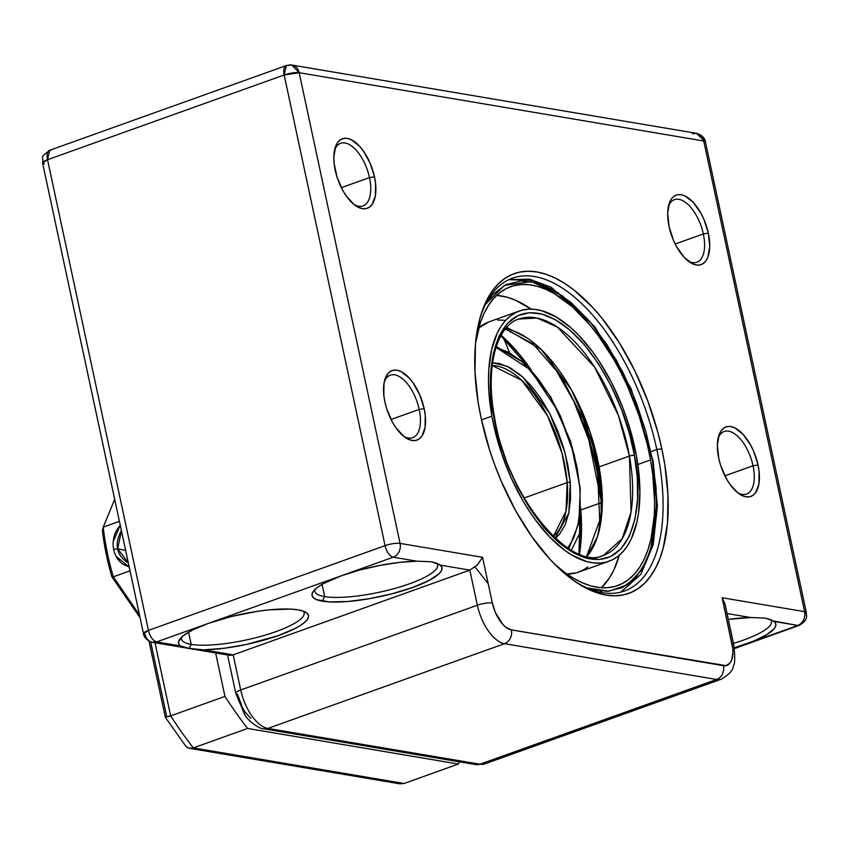 <?xml version="1.0" encoding="UTF-8"?>
<svg xmlns="http://www.w3.org/2000/svg" width="849" height="849" viewBox="0 0 849 849"><rect width="100%" height="100%" fill="white"/><g stroke="black" fill="none" stroke-linecap="round" stroke-linejoin="round"><path stroke-width="1.27" d="M314.968 589.482A62.762 14.454 167.9 0 0 324.679 596.582L322.397 601.177A66.445 15.303 -12.1 0 1 313.122 591.615A66.445 15.303 -12.1 0 1 341.648 575.654A66.445 15.303 -12.1 0 1 416.955 561.189L431.122 561.751L436.439 563.152L440.196 565.116L469.815 570.114L233.178 654.855L203.558 649.856L223.637 648.339L246.136 644.518L278.43 635.551L295.165 628.472L301.278 624.917L305.608 621.51L308.038 618.337L308.495 615.514L306.945 613.116L303.454 611.206L298.126 609.869L290.178 609.083L269.282 609.847L257.13 611.376L231.756 616.427L208.164 623.463A66.445 15.303 -12.1 0 1 298.126 609.869A66.445 15.303 -12.1 0 1 305.884 612.352A66.445 15.303 -12.1 0 1 280.181 634.914A66.445 15.303 -12.1 0 1 203.558 649.856L189.2 648.381L180.317 645.93A66.445 15.303 -12.1 0 1 179.627 639.414A66.445 15.303 -12.1 0 1 208.164 623.463L341.648 575.654L323.448 583.592L317.271 587.529L313.387 591.233L311.954 594.565L313.026 597.409L316.55 599.638L329.401 601.92L347.538 601.527L369.262 598.715L391.941 593.812L412.784 587.434L429.276 580.345L439.4 573.404L441.65 570.263L441.926 567.472L440.196 565.116A66.445 15.303 -12.1 0 1 402.755 590.766A66.445 15.303 -12.1 0 1 322.397 601.177L324.679 596.582A62.762 14.454 -12.1 0 1 314.883 591.265A62.762 14.454 -12.1 0 1 314.968 589.482M181.474 637.281A62.762 14.454 167.9 0 0 191.184 644.38L189.2 648.381L191.184 644.38A62.762 14.454 -12.1 0 1 181.399 639.064A62.762 14.454 -12.1 0 1 181.474 637.281M772.431 620.439L764.981 618.104L750.813 617.541L727.052 613.53L750.813 617.541L728.304 619.377A66.445 15.303 -12.1 0 1 750.813 617.541L764.981 618.104L770.298 619.494L774.055 621.457L797.784 625.469L734.353 648.18L754.188 640.857L766.891 634.564L774.288 628.6L775.753 625.915L775.678 623.516L774.055 621.457A66.445 15.303 -12.1 0 1 746.207 643.935A66.445 15.303 -12.1 0 1 734.3 647.808L799.259 625.352A11.079 5.402 -109.7 0 1 797.784 625.469A11.079 9.328 -80.4 0 0 804.629 611.673L703.725 140.987L299.166 72.717L400.07 543.392L482.55 557.315L492.346 602.97L495.402 612.564L502.831 624.45L505.696 627.124L511.363 629.884L726.044 665.658L730.204 662.825L731.636 660.119L732.91 652.648L732.698 648.169L722.149 597.749L804.629 611.673A11.079 2.547 -12.1 0 1 806.359 612.607L804.629 611.673C805.457 618.263 803.175 622.858 797.784 625.469L773.312 620.948M753.042 465.761A33.228 16.205 70.3 0 0 735.924 434.752A33.228 16.205 70.3 0 0 718.127 438.201A33.228 16.205 -109.7 0 1 724.165 431.494A33.228 16.205 -109.7 0 1 753.042 465.761L724.887 475.843L753.042 465.761A33.228 16.205 -109.7 0 1 746.568 494.054A33.228 16.205 -109.7 0 1 737.643 492.717A33.228 16.205 70.3 0 0 753.042 465.761L758.04 465.008L753.042 465.761M718.763 458.375A36.921 18.009 -109.7 0 1 718.604 436.259A36.921 18.009 -109.7 0 1 738.174 429.912A36.921 18.009 -109.7 0 1 758.04 465.008L759.133 471.789L758.921 483.962L755.578 492.738L752.872 495.413L749.625 496.782L745.931 496.814L741.962 495.498L737.845 492.876L729.843 484.185L726.256 478.443L720.61 465.294L718.763 458.375L717.373 445.184L719.188 434.508L721.236 430.645L723.932 427.97L727.19 426.591L730.872 426.569L734.852 427.885L743.055 434.327L750.548 444.929L753.668 451.307L758.04 465.008A36.921 18.009 -109.7 0 1 739.246 493.906A36.921 18.009 -109.7 0 1 718.763 458.375M703.343 233.931A33.228 16.205 70.3 0 0 686.225 202.922A33.228 16.205 70.3 0 0 668.428 206.371A33.228 16.205 -109.7 0 1 674.467 199.674A33.228 16.205 -109.7 0 1 703.343 233.931L675.188 244.013L703.343 233.931A33.228 16.205 -109.7 0 1 696.87 262.224A33.228 16.205 -109.7 0 1 687.945 260.887A33.228 16.205 70.3 0 0 703.343 233.931L708.342 233.178L703.343 233.931M669.065 226.545A36.921 18.009 -109.7 0 1 668.906 204.439A36.921 18.009 -109.7 0 1 688.475 198.082A36.921 18.009 -109.7 0 1 708.342 233.178L709.732 246.369L707.917 257.045L705.88 260.908L703.174 263.583L699.926 264.962L696.233 264.984L692.253 263.668L684.05 257.226L676.557 246.624L673.437 240.246L669.065 226.545L667.675 213.354L669.49 202.678L671.538 198.815L674.233 196.14L677.491 194.761L681.174 194.739L685.154 196.055L693.357 202.497L700.85 213.099L703.97 219.488L708.342 233.178A36.921 18.009 -109.7 0 1 689.547 262.076A36.921 18.009 -109.7 0 1 669.065 226.545M419.183 409.409A33.228 16.205 70.3 0 0 402.065 378.41A33.228 16.205 70.3 0 0 384.268 381.848A33.228 16.205 -109.7 0 1 390.317 375.152A33.228 16.205 -109.7 0 1 419.183 409.409L391.028 419.491L419.183 409.409A33.228 16.205 -109.7 0 1 412.71 437.713A33.228 16.205 -109.7 0 1 403.784 436.365A33.228 16.205 70.3 0 0 419.183 409.409L424.182 408.656L419.183 409.409M384.905 402.033A36.921 18.009 -109.7 0 1 384.746 379.917A36.921 18.009 -109.7 0 1 404.315 373.571A36.921 18.009 -109.7 0 1 424.182 408.656L425.275 415.448L425.062 427.609L421.72 436.386L419.024 439.06L415.766 440.44L412.073 440.472L408.104 439.145L403.986 436.524L395.984 427.832L392.397 422.102L386.751 408.942L384.905 402.033L383.812 395.241L384.035 383.069L387.377 374.292L390.073 371.629L393.331 370.249L397.014 370.217L400.993 371.544L409.197 377.975L413.113 382.846L419.809 394.965L424.182 408.656A36.921 18.009 -109.7 0 1 405.387 437.553A36.921 18.009 -109.7 0 1 384.905 402.033M369.485 177.59A33.228 16.205 70.3 0 0 352.367 146.58A33.228 16.205 70.3 0 0 334.57 150.029A33.228 16.205 -109.7 0 1 340.608 143.322A33.228 16.205 -109.7 0 1 369.485 177.59L341.33 187.671L369.485 177.59A33.228 16.205 -109.7 0 1 363.011 205.882A33.228 16.205 -109.7 0 1 354.086 204.545A33.228 16.205 70.3 0 0 369.485 177.59L374.483 176.825L369.485 177.59M335.206 170.203A36.921 18.009 -109.7 0 1 335.047 148.087A36.921 18.009 -109.7 0 1 354.617 141.741A36.921 18.009 -109.7 0 1 374.483 176.825L375.576 183.617L375.364 195.79L372.021 204.567L369.315 207.241L366.068 208.61L362.374 208.642L358.405 207.315L354.288 204.705L346.286 196.013L342.699 190.272L337.053 177.123L334.113 163.411L333.827 157.012L335.631 146.336L337.679 142.473L340.375 139.798L343.633 138.419L347.315 138.387L351.295 139.714L359.498 146.155L363.414 151.026L370.111 163.135L374.483 176.825A36.921 18.009 -109.7 0 1 355.689 205.734A36.921 18.009 -109.7 0 1 335.206 170.203M656.818 449.514A166.117 81.048 70.3 0 0 568.193 292.173A166.117 81.048 70.3 0 0 479.897 318.396A166.117 81.048 -109.7 0 1 512.435 278.207A166.117 81.048 -109.7 0 1 656.818 449.514L651.279 451.498L656.818 449.514A166.117 81.048 -109.7 0 1 624.45 591A166.117 81.048 -109.7 0 1 573.786 580.61A166.117 81.048 70.3 0 0 656.818 449.514L661.817 448.76L656.818 449.514M481.139 418.27A169.811 82.841 -109.7 0 1 480.407 316.55A169.811 82.841 -109.7 0 1 570.432 287.344A169.811 82.841 -109.7 0 1 661.817 448.76L664.778 464.53L667.983 495.009L667.473 523.133L663.281 547.807L659.843 558.546L655.566 568.087L650.461 576.333L644.614 583.199L638.045 588.633L630.849 592.56L623.07 594.969L614.803 595.807L606.112 595.096L597.091 592.825L587.826 589.015L578.402 583.709L568.904 576.959L559.438 568.83L550.088 559.395L532.09 536.993L515.608 510.61L501.271 481.266L495.084 465.825L489.629 450.087L481.139 418.27L478.178 402.511L474.973 372.021L475.472 343.909L479.664 319.224L483.102 308.484L487.39 298.944L492.484 290.698L498.342 283.831L504.9 278.408L512.106 274.471L519.875 272.073L528.152 271.224L536.833 271.945L545.854 274.216L555.129 278.016L564.553 283.322L574.041 290.071L592.867 307.646L602.005 318.29L619.335 342.794L634.819 370.801L647.872 401.206L657.986 432.852L661.817 448.76A169.811 82.841 -109.7 0 1 575.357 581.703A169.811 82.841 -109.7 0 1 481.139 418.27M322.058 584.377L324.679 596.582L322.058 584.377M188.574 632.176L191.184 644.38L188.574 632.176M250.858 718.381L245.255 712.3L242.75 708.289L237.497 694.227A11.079 2.547 -12.1 0 1 235.767 693.293A11.079 2.547 -12.1 0 1 240.713 689.982A36.921 18.009 70.3 0 0 267.881 728.421L504.518 643.68L716.62 679.476L479.972 764.217L267.881 728.421L504.518 643.68A36.921 18.009 -109.7 0 1 477.35 605.241L240.713 689.982L233.178 654.855L469.815 570.114L477.35 605.241L240.713 689.982L233.178 654.855L203.558 649.856L189.2 648.381L180.317 645.93L156.587 641.929L208.164 623.463L193.232 629.682L183.066 635.89L178.619 641.483L178.693 643.882L180.317 645.93L156.587 641.929L393.225 557.188L416.955 561.189L399.454 562.399L379.832 565.434L359.934 569.997L341.648 575.654L393.225 557.188A11.079 5.402 -109.7 0 1 385.075 545.652L148.437 630.393L47.533 159.718L284.171 74.977L385.075 545.652L148.437 630.393L47.533 159.718A11.079 2.547 167.9 0 0 42.599 163.029L47.533 159.718L49.688 150.284L51.163 150.167M770.584 619.6A62.762 14.454 -12.1 0 1 771.465 621.298A62.762 14.454 -12.1 0 1 733.451 643.383A62.762 14.454 167.9 0 0 770.584 619.6M303.326 611.163A62.762 14.454 -12.1 0 1 304.122 612.755A62.762 14.454 -12.1 0 1 261.619 636.145A62.762 14.454 -12.1 0 1 191.184 644.38A62.762 14.454 167.9 0 0 265.079 635.148A62.762 14.454 167.9 0 0 303.326 611.163M436.726 563.258A62.762 14.454 -12.1 0 1 437.617 564.956A62.762 14.454 -12.1 0 1 395.103 588.346A62.762 14.454 -12.1 0 1 324.679 596.582A62.762 14.454 167.9 0 0 398.807 587.275A62.762 14.454 167.9 0 0 436.726 563.258M438.572 564.097L440.196 565.116L469.815 570.114L477.318 565.02L482.55 557.315L400.07 543.392A11.079 9.328 99.6 0 1 393.225 557.188A11.079 9.328 -80.4 0 0 400.07 543.392A11.079 2.547 167.9 0 0 385.075 545.652A11.079 2.547 -12.1 0 1 400.07 543.392L299.166 72.717A11.079 2.547 167.9 0 0 284.171 74.977A11.079 5.402 -109.7 0 1 286.336 65.543L49.688 150.284A11.079 5.402 70.3 0 0 47.533 159.718L284.171 74.977L385.075 545.652A11.079 5.402 70.3 0 0 393.225 557.188L416.955 561.189L431.122 561.751L439.453 564.606M263.646 728.782A11.079 9.328 -80.4 0 0 267.881 728.421A11.079 9.328 99.6 0 1 263.774 728.803L475.875 764.599A11.079 9.328 -80.4 0 0 479.972 764.217A36.921 18.009 70.3 0 0 484.896 763.845L721.533 679.104A36.921 18.009 -109.7 0 1 716.62 679.476L479.972 764.217L267.881 728.421A36.921 18.009 -109.7 0 1 240.713 689.982A11.079 2.547 167.9 0 0 235.767 693.262M233.178 654.855L229.973 655.375L233.178 654.855M152.491 642.311C147.089 640.624 144.097 637.758 143.502 633.715A11.079 2.547 -12.1 0 1 148.437 630.393L143.502 633.715A11.079 2.547 -12.1 0 0 145.232 634.649A11.079 9.328 99.6 0 0 152.491 642.311L156.587 641.929A11.079 9.328 99.6 0 1 152.491 642.311L229.973 655.375M44.318 163.963L42.599 163.029L143.502 633.715M156.587 641.929C152.873 640.698 150.156 636.856 148.437 630.393A11.079 5.402 70.3 0 0 156.587 641.929M286.336 65.543A11.079 5.402 -109.7 0 1 287.8 65.437A11.079 9.328 99.6 0 1 291.907 65.055A11.079 9.328 99.6 0 1 299.166 72.717L291.907 65.055L286.336 65.543L284.171 74.977L299.166 72.717L703.725 140.987A11.079 9.328 -80.4 0 0 696.467 133.325L705.445 141.932A11.079 2.547 167.9 0 0 703.725 140.987L804.629 611.673L722.149 597.749L725.004 603.968L733.663 644.349A11.079 2.547 -12.1 0 0 731.934 643.415A25.841 12.608 -109.7 0 1 723.454 665.68L511.363 629.884A25.841 12.608 -109.7 0 1 492.346 602.97L482.55 557.315L477.318 565.02L469.815 570.114L477.35 605.241A11.079 2.547 -12.1 0 1 492.346 602.97A11.079 2.547 167.9 0 0 477.35 605.241A36.921 18.009 70.3 0 0 504.518 643.68A11.079 9.328 -80.4 0 0 511.363 629.884A11.079 9.328 99.6 0 1 504.518 643.68L716.62 679.476A11.079 9.328 -80.4 0 0 723.454 665.68A11.079 9.328 99.6 0 1 716.62 679.476A36.921 18.009 70.3 0 0 721.799 679.009M485.15 763.75A36.921 18.009 -109.7 0 1 479.972 764.217A11.079 9.328 99.6 0 1 475.737 764.578M692.36 133.707L696.467 133.325L291.907 65.055M733.663 644.38A11.079 2.547 167.9 0 0 731.934 643.415L722.149 597.749L725.142 604.7M567.206 482.561L565.996 511.225L553.378 536.377A92.286 45.029 -109.7 0 0 567.206 482.561L524.098 497.992L567.206 482.561A2.218 0.934 -4.6 0 1 570.273 482.593A2.218 0.934 175.4 0 0 567.206 482.561A92.286 45.029 -109.7 0 0 492.197 365.526L521.732 380.32L547.531 415.777L562.07 453.387L567.206 482.561M554.747 538.807L568.851 512.913L570.273 482.593L567.917 465.379L563.598 447.688L557.475 430.199L549.802 413.59L540.855 398.499L530.996 385.51L520.586 375.109L510.037 367.713L499.743 363.595L492.558 362.756L507.299 366.312L522.952 377.2L549.781 413.548L564.935 452.432L570.273 482.593L570.581 498.681L568.819 513.019L565.073 525.043L559.459 534.308L555.416 538.287M579.867 487.899L574.211 454.724L558.515 412.02L530.307 369.782L495.986 347.358L508.806 352.377L521.254 361.101L533.533 373.369L539.465 380.681L550.608 397.332L560.457 416.116L571.993 446.712L577.087 467.587L579.867 487.899A2.218 0.934 -4.6 0 1 580.26 488.387A2.218 0.934 175.4 0 0 579.867 487.899L580.238 506.874L578.158 523.791L573.733 537.979L567.843 548.008M568.809 548.624L578.869 523.069L580.26 488.377A2.218 0.934 -4.6 0 1 579.952 488.907M580.175 510.599L578.922 554.546M579.506 554.089L580.812 509.994A1.475 0.626 175.4 0 0 580.483 510.143A1.475 0.626 -4.6 0 1 580.812 509.994A155.049 75.646 70.3 0 0 580.62 507.744L580.812 509.994L600.742 502.852L580.812 509.994A155.049 75.646 70.3 0 1 579.506 554.089M488.239 583.825L475.1 567.015M531.421 370.355A155.049 75.646 70.3 0 0 501.143 335.259L531.421 370.355M556.498 369.686A155.049 75.646 -109.7 0 1 600.413 492.346M551.266 361.791L573.733 401.206L588.845 439.931L601.389 501.77M500.889 335.716L528.248 366.98L500.889 335.726M499.499 295.654L497.015 295.059M506.683 327.449L526.401 337.509M597.876 467.523L598.067 468.563A3.693 1.051 -10.2 0 1 597.463 468.128A3.693 1.051 -10.2 0 1 599.086 466.929L590.023 431.897L571.292 389.606L541.248 349.512L505.59 328.712A125.514 61.234 70.3 0 1 599.086 466.929L629.427 456.062A3.693 1.051 -10.2 0 1 634.468 455.531C630.881 420.637 594.587 330.197 542.267 314.172C490.552 301.469 484.683 380.267 493.916 416.721A3.693 1.051 -10.2 0 1 494.521 417.167A3.693 1.051 169.8 0 0 493.916 416.721L499.085 439.23L506.927 462.97L517.37 486.615L530.009 508.636L544.092 527.579L558.716 542.373L572.969 552.508L586.118 558.08L598.545 559.565L610.442 556.657L621.001 548.815L629.385 536.08L635.01 519.1L637.61 499.063L637.281 477.403L634.468 455.531L629.311 433.022L621.468 409.282L611.015 385.637L598.386 363.616L584.303 344.673L569.679 329.879L555.426 319.744L542.267 314.172L529.85 312.676L517.943 315.595L507.384 323.437L499 336.172L493.375 353.152L490.786 373.189L491.104 394.849L493.916 416.721C497.503 451.604 533.809 542.044 586.118 558.08C637.832 570.772 643.701 491.985 634.468 455.531A3.693 1.051 169.8 0 0 629.427 456.062L599.086 466.929A3.693 1.051 169.8 0 0 597.463 468.128L583.496 419.608L560.733 375.789L532.992 343.866L505.314 329.051M558.907 293.329L532.769 280.361L508.859 279.692M485.437 304.409L504.486 285.37L531.325 281.613L562.197 295.59L591.933 324.106L616.48 360.326L634.299 397.555L652.541 460.519A3.693 1.051 -10.2 0 1 653.136 460.965A3.693 1.051 169.8 0 0 652.541 460.519L656.075 488.016L656.479 515.237L653.221 540.442L646.153 561.783L635.604 577.798L622.338 587.646L607.375 591.318L591.753 589.429L586.967 587.901L608.935 591.212L627.56 584.706L641.579 570.061L650.716 549.94L656.733 503.68L652.541 460.519L646.047 432.215L636.188 402.373L623.06 372.658L607.173 344.97L589.471 321.155L571.09 302.562L553.166 289.817L536.632 282.813L521.021 280.934L506.046 284.595L492.781 294.454L485.448 304.388M518.845 319.044L537.014 318.057L557.294 327.014L594.618 367.161L618.486 415.681L629.427 456.062L631.072 511.915L622.105 538.839L603.48 555.373A125.514 61.234 -109.7 0 0 629.427 456.062A125.514 61.234 -109.7 0 0 518.845 319.044C496.814 325.591 484.97 367.086 494.521 417.146C506.535 496.018 570.114 572.109 603.48 555.373L592.422 559.332M531.156 309.121A158.742 77.439 70.3 0 0 496.676 295.378L506.917 297.161L515.513 300.217L531.156 309.121M650.536 459.967L637.832 464.509L650.536 459.967A158.742 77.439 -109.7 0 1 617.711 585.566A158.742 77.439 -109.7 0 1 554.705 564.224L564.903 572.576L573.765 578.413L582.541 582.892L591.127 585.948L599.458 587.561L607.459 587.72L615.037 586.415L622.115 583.666L628.653 579.496L634.553 573.945L639.785 567.068L644.285 558.929L648.02 549.6L650.95 539.189L654.271 515.492L654.632 502.428L652.754 474.538L650.536 459.967L647.479 445.163L638.989 415.448L627.644 386.528L621.012 372.711L613.848 359.509L598.142 335.429L589.768 324.796L572.353 306.829L554.62 293.828L545.854 289.36L537.258 286.304L528.927 284.68L520.936 284.532L513.358 285.826L506.269 288.575L499.743 292.746L493.831 298.307L488.599 305.184L484.1 313.323L480.364 322.641L475.546 343.166A158.742 77.439 -109.7 0 1 510.673 286.675A158.742 77.439 -109.7 0 1 650.536 459.967M491.911 416.159L481.489 419.894L491.911 416.159A132.9 64.832 -109.7 0 1 519.386 311.01A132.9 64.832 -109.7 0 1 636.474 456.083A132.9 64.832 -109.7 0 1 608.998 561.242A132.9 64.832 -109.7 0 1 491.911 416.159L488.897 392.079L488.483 380.607L488.78 369.676L491.56 349.841L497.132 333.317L500.91 326.494L505.282 320.742L510.228 316.093L515.704 312.602L521.636 310.299L527.972 309.206L534.668 309.333L541.641 310.692L556.18 316.995L571.016 327.873L578.381 334.909L592.613 351.826L599.362 361.547L611.768 383.037L622.349 406.565L626.817 418.812L630.69 431.228L636.474 456.083L638.342 468.287L639.913 491.635L638.575 512.86L636.824 522.411L631.253 538.935L627.485 545.748L623.102 551.51L618.157 556.159L612.691 559.65L606.759 561.953L600.413 563.046L593.716 562.908L586.744 561.56L572.205 555.257L564.787 550.364L550.003 537.343L535.772 520.426L529.033 510.705L522.623 500.273L511.077 477.647L501.568 453.43L494.468 428.554L491.911 416.159M587.816 567.026L582.35 570.517L576.418 572.82L566.888 573.998A132.9 64.832 70.3 0 0 578.657 572.109L608.998 561.242M619.292 555.235L613.954 569.785L609.444 577.925L601.368 587.731A158.742 77.439 70.3 0 0 619.292 555.235M504.327 320.2L497.641 320.073M489.12 321.845L478.762 327.884A132.9 64.832 70.3 0 1 489.056 321.867L519.386 311.01M587.094 556.318A125.514 61.234 70.3 0 0 599.086 466.929L601.92 512.605L597.547 536.441L587.094 556.318M585.057 422.314L592.899 446.054L598.067 468.563L600.88 490.435L601.198 512.096L598.609 532.132M150.676 641.844L166.606 716.153M165.385 717.034L170.66 715.866L154.985 642.735L170.66 715.866A302.711 147.684 70.3 0 0 193.307 747.905L247.611 728.453A302.711 147.684 -109.7 0 1 224.964 696.424L170.66 715.866L224.964 696.424L215.657 652.966L224.964 696.424A302.711 147.684 70.3 0 0 247.611 728.453L193.307 747.905L404.092 783.478L458.396 764.036L404.092 783.478L193.307 747.905A302.711 147.684 -109.7 0 1 170.66 715.866L168.049 716.747M459.447 761.829A302.711 147.684 -109.7 0 1 458.396 764.036L247.611 728.453L458.396 764.036A302.711 147.684 70.3 0 0 459.447 761.829M185.846 746.26L187.884 747.852L190.431 748.415L193.307 747.905L189.412 748.319L399.783 783.829L404.092 783.478M189.72 748.362L186.748 747.152M129.218 567.068L123.678 564.596C118.573 561.338 115.22 556.275 113.607 549.42C112.418 542.458 113.448 536.037 116.706 530.158L120.218 525.096L113.204 541.768M113.607 549.42L117.682 548.794L121.418 530.721L120.558 532.132C117.406 538.722 116.451 544.273 117.682 548.794L125.652 550.439L117.682 548.794L113.607 549.42M103.238 527.155L102.4 530.307A155.049 75.646 70.3 0 0 106.051 553.24L107.112 551.744A158.742 77.439 -109.7 0 1 103.238 527.155A158.742 77.439 70.3 0 0 107.112 551.744A158.742 77.439 70.3 0 0 113.299 576.821L130.024 570.836L113.299 576.821L139.469 614.888L113.299 576.821A158.742 77.439 -109.7 0 1 107.112 551.744L106.051 553.24A155.049 75.646 70.3 0 0 111.781 576.609L140.085 617.796L111.781 576.609L113.299 576.821L111.781 576.609A155.049 75.646 70.3 0 1 106.051 553.24A155.049 75.646 70.3 0 1 102.4 530.307L103.238 527.155L119.412 521.371L103.238 527.155L114.679 499.276L103.238 527.155M126.575 561.868C121.29 557.899 118.319 553.537 117.682 548.794L128.295 562.802L126.575 561.868M116.143 556.36L129.207 567.047M263.774 728.803C260.516 729.493 248.046 721.363 244.692 714.54L235.767 693.293L227.553 654.982M49.688 150.284C39.065 158.604 43.851 155.325 42.599 163.029M475.875 764.599L484.896 763.845M734.406 648.583L799.259 625.352C810.063 618.942 805.563 614.368 806.359 612.607L705.445 141.932C704.861 137.888 701.858 135.023 696.467 133.325M721.533 679.104C729.259 674.371 733.175 670.084 733.26 666.253C735.064 664.088 735.192 656.786 733.663 644.349M580.26 488.377L570.645 441.416L550.619 396.738L523.95 362.799L495.392 346.021M579.007 553.888L580.313 512.371M571.345 550.152L580.865 530.965M580.875 526.051L579.506 519.27M509.612 352.664L503.606 338.22M508.922 279.661L529.415 279.151L551.245 287.291L594.682 326.494L631.104 388.693L653.136 460.954L657.391 505.824L653.242 544.708L640.836 574.37L620.81 592.114M599.458 592.103L601.888 591.233M597.463 468.139L599.702 520.522L586.67 556.233M185.719 746.101L165.311 717.246M148.989 641.091L165.3 717.214"/></g></svg>
